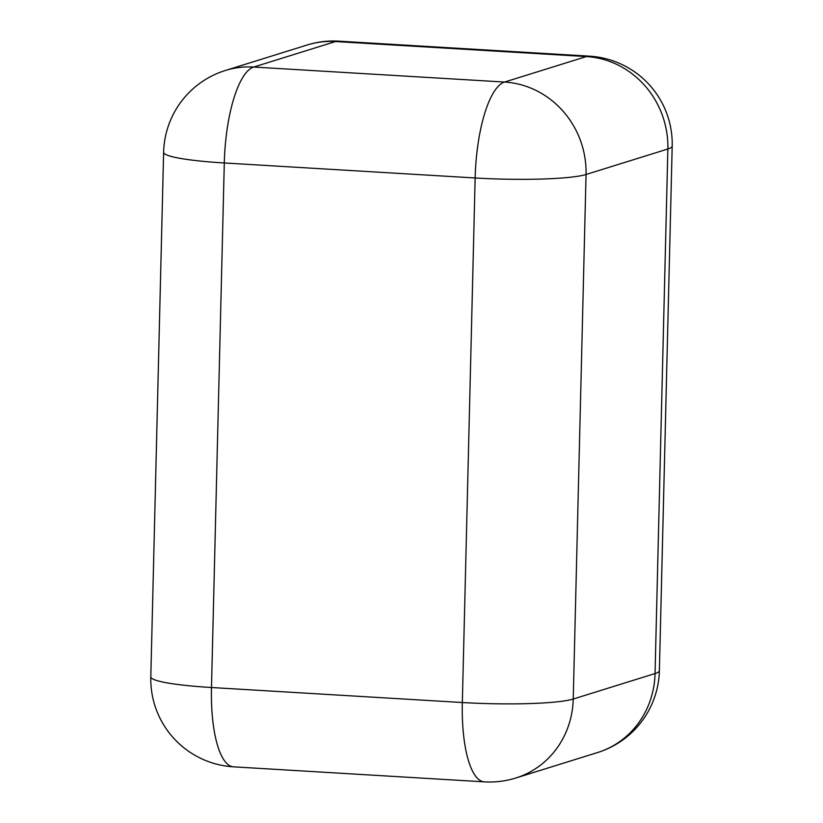 <?xml version="1.0" encoding="UTF-8"?>
<svg xmlns="http://www.w3.org/2000/svg" width="823" height="823" viewBox="0 0 823 823"><rect width="100%" height="100%" fill="white"/><g stroke="black" fill="none" stroke-linecap="round" stroke-linejoin="round"><path stroke-width="1.23" d="M597.601 752.531L515.774 778.023A87.979 83.216 -107.3 0 0 573.23 699.036L655.046 673.543A87.979 83.216 72.7 0 1 597.601 752.531A87.979 87.979 0 0 0 659.377 670.683A87.979 9.629 1.4 0 1 655.046 673.543L667.865 148.994L586.048 174.486A87.979 9.629 -178.6 0 1 475.149 177.974L462.331 702.523A87.979 9.629 -178.6 0 0 573.23 699.036L586.048 174.486A87.979 83.216 72.7 0 0 504.561 82.053A87.979 26.892 93.4 0 0 475.149 177.974L224.298 162.964A87.979 9.629 -178.6 0 1 163.623 152.317L150.804 676.866A87.979 9.629 1.4 0 0 211.48 687.514L224.298 162.964A87.979 26.892 93.4 0 1 253.71 67.044L504.561 82.053L586.388 56.561A87.979 26.892 -86.6 0 1 589.505 56.17L338.654 41.15A87.979 26.892 93.4 0 0 335.527 41.551L586.388 56.561A87.979 83.216 72.7 0 1 667.865 148.994A87.979 9.629 -178.6 0 0 672.196 146.134A87.979 87.979 0 0 0 589.505 56.17M338.654 41.15A87.979 87.979 0 0 0 307.226 44.977A87.979 83.216 72.7 0 1 335.527 41.551L253.71 67.044A87.979 83.216 -107.3 0 0 225.399 70.469A87.979 87.979 0 0 0 163.623 152.317M484.346 781.85A87.979 26.892 -86.6 0 1 462.331 702.523L211.48 687.514A87.979 26.892 -86.6 0 0 233.495 766.83L484.346 781.85A87.979 87.979 0 0 0 515.774 778.023M659.377 670.683L672.196 146.134M307.226 44.977L225.399 70.469M150.804 676.866A87.979 87.979 0 0 0 233.495 766.83"/></g></svg>
